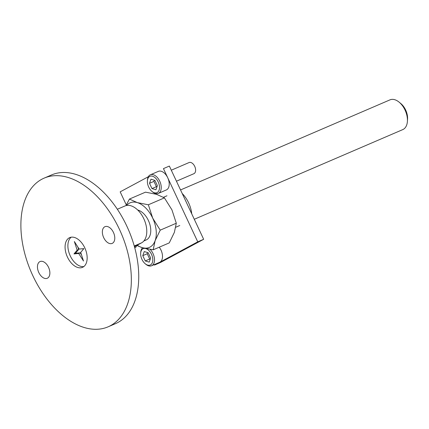 <?xml version="1.0" encoding="UTF-8"?>
<svg xmlns="http://www.w3.org/2000/svg" width="429" height="429" viewBox="0 0 429 429"><rect width="100%" height="100%" fill="white"/><g stroke="black" fill="none" stroke-linecap="round" stroke-linejoin="round"><path stroke-width="0.64" d="M32.845 275.724A80.936 49.003 -113.3 0 0 108.097 326.828A80.936 49.003 -113.3 0 0 119.385 229.231A80.936 49.003 -113.3 0 0 44.139 178.126A80.936 49.003 -113.3 0 0 32.845 275.724M103.7 237.661A9.106 5.513 66.7 0 1 104.971 226.678A9.106 5.513 66.7 0 1 113.438 232.427A9.106 5.513 66.7 0 1 112.167 243.409A9.106 5.513 66.7 0 1 103.7 237.661M38.798 272.528A9.106 5.513 66.7 0 1 40.069 261.551A9.106 5.513 66.7 0 1 48.531 267.299A9.106 5.513 66.7 0 1 47.26 278.276A9.106 5.513 66.7 0 1 38.798 272.528M67.46 257.127A16.189 9.803 -113.3 0 0 82.513 267.347A16.189 9.803 -113.3 0 0 84.77 247.828A16.189 9.803 -113.3 0 0 69.723 237.607A16.189 9.803 -113.3 0 0 67.46 257.127M108.097 326.828L115.492 323.648A80.936 49.003 -113.3 0 0 126.786 226.051A80.936 49.003 -113.3 0 0 51.534 174.946L44.139 178.126M117.348 209.245L124.984 205.958A20.233 12.253 66.7 0 1 144.021 219.219A20.233 12.253 66.7 0 1 141.554 242.852L134.438 246.675M194.289 219.273L402.788 129.596A16.189 9.803 -113.3 0 0 407.394 121.428L407.55 119.219A13.154 7.963 -113.3 0 0 405.646 109.99A13.154 7.963 -113.3 0 0 400.804 103.534L399.093 102.129A16.189 9.803 -113.3 0 0 389.999 99.855L180.545 189.94M136.363 245.64L136.229 246.884L134.674 247.549M407.394 121.428A16.189 9.803 -113.3 0 0 405.046 110.076A16.189 9.803 -113.3 0 0 399.093 102.129M136.229 246.884L134.733 247.769M149.673 176.432A8.902 5.389 66.7 0 1 158.204 181.928A8.902 5.389 66.7 0 1 157.218 192.541A8.902 5.389 66.7 0 1 151.963 191.414A8.902 5.389 66.7 0 1 147.399 180.797A8.902 5.389 66.7 0 1 149.673 176.432M147.399 180.797L147.458 179.912A10.119 6.124 66.7 0 1 150.048 174.952A10.119 6.124 66.7 0 1 150.338 174.812A10.119 6.124 66.7 0 1 159.856 181.44A10.119 6.124 66.7 0 1 158.623 193.259A10.119 6.124 66.7 0 1 158.333 193.399A10.119 6.124 66.7 0 1 152.649 191.977L151.963 191.414M150.97 179.199L154.912 180.389L157.389 185.677L155.92 189.774L151.979 188.583L149.507 183.296L150.97 179.199M156.971 186.84L156.419 186.674L153.941 181.387L154.36 180.223M188.91 162.634A6.07 3.673 66.7 0 1 189.082 162.548A6.07 3.673 66.7 0 1 194.793 166.527A6.07 3.673 66.7 0 1 194.053 173.616A6.07 3.673 66.7 0 1 193.881 173.702A6.07 3.673 66.7 0 1 193.699 173.772M150.338 174.812L158.328 171.375A10.119 6.124 66.7 0 1 167.841 178.003A10.119 6.124 66.7 0 1 166.613 189.822A10.119 6.124 66.7 0 1 166.318 189.961L158.333 193.399M151.979 188.583L156.419 186.674M149.507 183.296L153.941 181.387M145.651 248.536A8.902 5.389 66.7 0 1 152.257 256.327A8.902 5.389 66.7 0 1 150.493 264.897A8.902 5.389 66.7 0 1 145.238 263.771A8.902 5.389 66.7 0 1 140.669 253.153A8.902 5.389 66.7 0 1 142.948 248.788A8.902 5.389 66.7 0 1 145.329 248.466M150.155 249.372A10.119 6.124 66.7 0 1 151.898 265.615A10.119 6.124 66.7 0 1 151.603 265.755A10.119 6.124 66.7 0 1 145.924 264.334L145.238 263.771M144.246 251.555L148.187 252.745L150.665 258.033L149.195 262.124L145.254 260.939L142.777 255.652L144.246 251.555M150.247 259.196L149.694 259.03L147.217 253.743L147.635 252.579M159.245 247.201A10.119 6.124 66.7 0 1 159.883 262.178A10.119 6.124 66.7 0 1 159.593 262.317L151.603 265.755M145.254 260.939L149.694 259.03M142.777 255.652L147.217 253.743M140.669 253.153L140.733 252.268A10.119 6.124 66.7 0 1 142.637 247.774M83.837 266.559A16.189 9.803 66.7 0 1 69.927 255.142A16.189 9.803 66.7 0 1 71.203 237.183M77.145 250.145L74.362 241.522L79.15 249.067L83.864 248.616L80.706 252.397L83.494 261.02L78.705 253.469L73.992 253.92L77.145 250.145L78.625 249.506L77.794 246.932M81.537 254.971L80.185 252.837L75.472 253.282L78.625 249.506M73.992 253.92L75.472 253.282M78.705 253.469L80.185 252.837M144.267 240.454A16.189 9.803 -113.3 0 0 148.38 220.468A16.189 9.803 -113.3 0 0 137.688 209.996M137.221 245.179A24.281 14.699 -113.3 0 0 142.149 247.63A24.281 14.699 -113.3 0 0 155.132 240.658A24.281 14.699 -113.3 0 0 152.708 218.147A24.281 14.699 -113.3 0 0 137.307 202.606A24.281 14.699 -113.3 0 0 126.625 205.464M129.429 199.067L145.49 192.16L156.537 194.332L164.414 197.871L171.943 209.872L176.298 223.236L174.362 232.384L169.257 242.894L153.196 249.801L155.132 240.658L160.237 230.148L152.708 218.147L148.354 204.778L137.307 202.606L129.429 199.067L125.965 205.614M164.414 197.871L148.354 204.778M176.298 223.236L160.237 230.148M136.685 245.468L142.149 247.63L153.196 249.801M203.662 239.291L169.358 166.066L163.444 168.608L197.748 241.838L203.662 239.291L160.392 262.537L154.478 265.084L154.258 264.613M126.292 204.923L120.174 191.854L148.316 176.737M197.748 241.838L154.478 265.084M182.228 193.533A22.26 13.476 66.7 0 1 188.61 202.82A22.26 13.476 66.7 0 1 191.747 213.846M141.554 242.852L134.245 245.994M166.978 195.78L163.46 197.292M179.767 225.515L175.788 227.231M146.123 239.988L143.871 240.959M176.453 181.199L193.881 173.702M171.3 170.2L189.082 162.548"/></g></svg>
